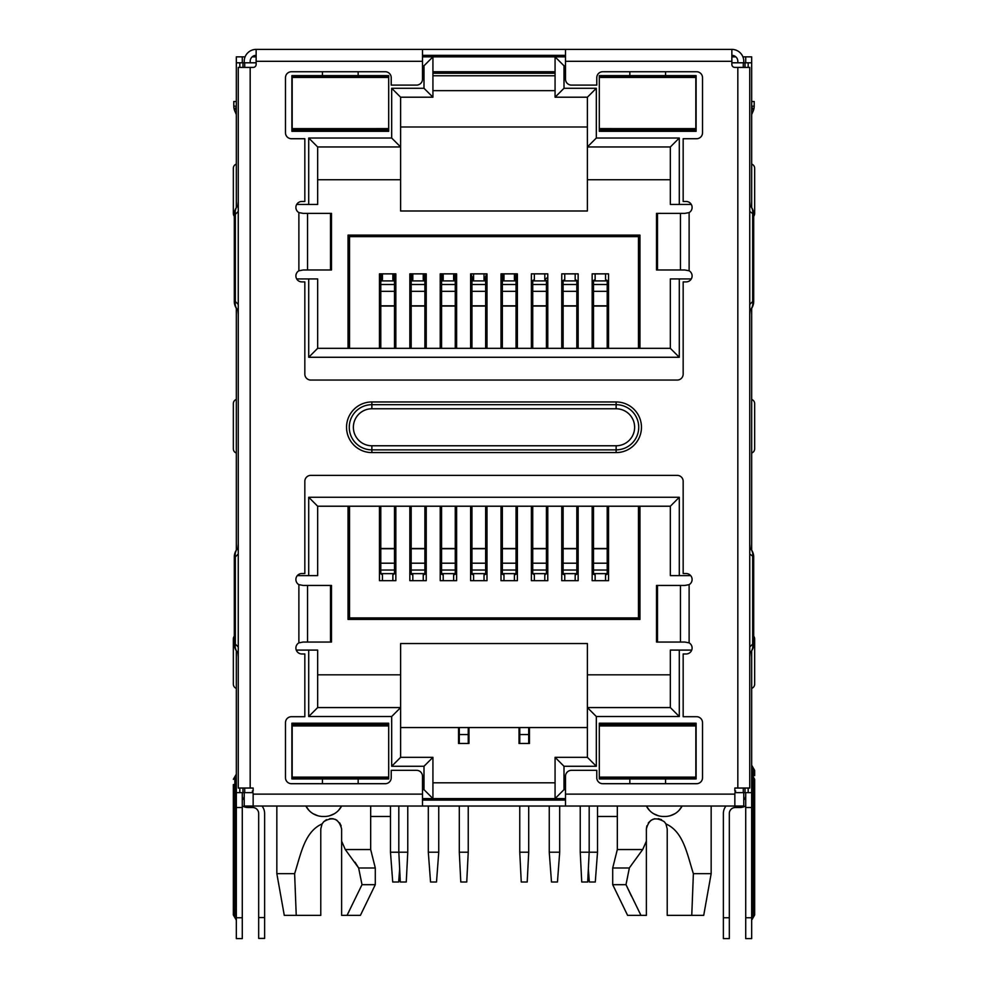 <?xml version="1.0" encoding="UTF-8"?>
<svg xmlns="http://www.w3.org/2000/svg" width="988" height="988" viewBox="0 0 988 988"><rect width="100%" height="100%" fill="white"/><g stroke="black" fill="none" stroke-linecap="round" stroke-linejoin="round"><path stroke-width="1.48" d="M589.181 806.035L589.181 852.212L597.518 852.224L597.518 806.035L597.518 852.224L595.282 882.012L589.33 882.012L588.342 868.897M390.482 816.471L370.673 816.471M743.779 792.635L743.779 806.035L565.494 806.035L565.494 794.13L734.85 794.13L734.85 806.035L244.221 806.035L244.221 792.635M355.482 723.228L355.482 724.71M468.979 727.551L468.979 743.482L458.556 743.482L458.556 727.551M529.445 727.551L529.445 743.482L519.021 743.482L519.021 727.551M632.518 724.71L632.518 723.228M374.847 619.414L374.847 617.92M407.76 806.035L407.76 852.212L398.819 852.212L398.819 806.035M399.658 868.897L398.67 882.012L392.718 882.012L390.482 852.224L398.831 852.224L400.313 882L406.266 882L407.76 852.212M468.238 806.035L468.238 852.212L466.744 882L460.791 882L459.296 852.212L459.296 806.035M468.979 743.482L468.238 743.482L468.238 734.541L459.296 734.541L459.296 727.551M459.296 734.541L459.296 743.482L458.556 743.482M613.153 619.414L613.153 617.92M580.24 852.212L581.734 882L587.687 882L589.181 852.212L580.24 852.212L580.24 806.035M528.704 806.035L528.704 852.212L519.762 852.212L519.762 806.035M529.445 743.482L528.704 743.482L528.704 727.551M519.762 727.551L519.762 743.482L519.021 743.482M519.762 734.541L528.704 734.541M519.762 852.212L521.256 882L527.209 882L528.704 852.212M617.327 816.471L597.518 816.471M358.162 71.741L358.162 75.619L388.692 75.619L388.692 131.318L291.88 131.318L291.88 75.619L322.421 75.619L322.421 71.741M296.696 204.454L308.713 204.454L308.713 138.024L391.68 138.024L391.68 88.278L424 88.278L424 65.788L422.506 65.788M691.304 278.925L679.287 278.925L679.287 357.273L308.713 357.273L308.713 278.925L296.696 278.925M565.494 65.788L564 65.788L564 88.278L596.32 88.278L596.32 138.024L679.287 138.024L679.287 204.454L691.304 204.454M665.579 71.741L665.579 75.619L696.12 75.619L696.12 131.318L599.308 131.318L599.308 75.619L629.838 75.619L629.838 71.741M629.838 783.694L629.838 778.927L599.308 778.927L599.308 723.228L696.12 723.228L696.12 778.927L665.579 778.927L665.579 783.694M691.724 650.092L679.287 650.092L679.287 716.522L596.32 716.522L596.32 766.268L564 766.268L564 789.659L565.494 789.659M297.339 575.621L308.713 575.621L308.713 497.273L679.287 497.273L679.287 575.621L690.661 575.621M422.506 789.659L424 789.659L424 766.268L391.68 766.268L391.68 716.522L308.713 716.522L308.713 650.092L296.277 650.092M322.421 783.694L322.421 778.927L291.88 778.927L291.88 723.228L388.692 723.228L388.692 778.927L358.162 778.927L358.162 783.694M565.494 798.588L422.506 798.588M322.421 778.927L358.162 778.927M424 766.268L432.929 757.339L432.929 798.588L424 789.659M432.929 757.339L400.609 757.339L391.68 766.268M400.609 757.339L400.609 707.581L391.68 716.522M596.32 766.268L587.391 757.339L587.391 643.546L400.609 643.546L400.609 707.581L317.654 707.581L308.713 716.522M317.654 707.581L317.654 650.092L308.713 650.092M308.713 575.621L317.654 575.621L317.654 506.214L670.346 506.214L670.346 575.621L679.287 575.621M395.842 506.214L395.842 580.685L379.466 580.685L379.466 506.214M426.236 506.214L426.236 580.685L409.847 580.685L409.847 506.214M456.617 506.214L456.617 580.685L440.228 580.685L440.228 506.214M486.998 506.214L486.998 580.685L470.621 580.685L470.621 506.214M517.379 506.214L517.379 580.685L501.002 580.685L501.002 506.214M547.772 506.214L547.772 580.685L531.383 580.685L531.383 506.214M578.153 506.214L578.153 580.685L561.764 580.685L561.764 506.214M608.534 506.214L608.534 580.685L592.158 580.685L592.158 506.214M349.53 506.214L349.53 617.92L638.47 617.92L638.47 506.214M395.842 573.682L394.508 573.682L394.508 548.748L380.8 548.748L380.8 506.214M380.8 548.748L380.8 573.633L379.466 573.682M349.53 724.71L349.53 723.228M349.53 617.92L349.53 619.414M349.53 235.132L349.53 236.626L638.47 236.626L638.47 348.332M349.53 131.318L349.53 129.836M555.071 73.236L432.929 73.236M355.482 75.767L349.53 75.767M432.929 75.767L555.071 75.767L432.929 75.767M638.47 75.767L632.518 75.767M331.647 129.836L331.647 131.318M331.647 723.228L331.647 724.71M348.035 506.214L348.035 619.414L639.965 619.414L639.965 506.214M639.965 348.332L639.965 235.132L348.035 235.132L348.035 348.332M629.838 778.927L665.579 778.927M564 789.659L555.071 798.588L555.071 757.339L564 766.268M555.071 782.805L432.929 782.805M587.391 727.551L400.609 727.551M679.287 650.092L670.346 650.092L670.346 707.581L587.391 707.581L596.32 716.522M670.346 674.816L587.391 674.816M679.287 716.522L670.346 707.581M587.391 757.339L555.071 757.339M679.287 497.273L670.346 506.214M308.713 497.273L317.654 506.214M317.654 674.816L400.609 674.816M349.53 348.332L349.53 236.626M555.071 90.661L432.929 90.661M470.165 75.767L517.836 75.767M547.772 573.682L546.426 573.682L546.426 506.214M532.73 506.214L532.73 573.633L531.383 573.682M544.796 580.685L544.796 574.93L546.426 573.633L532.73 573.633L534.36 574.93L534.36 580.685M532.73 548.488L546.426 548.488M532.73 548.748L546.426 548.748M532.73 563.197L546.426 563.197M592.158 573.682L595.134 574.93L595.134 580.685M605.558 580.685L605.558 574.93L608.534 573.682M561.764 573.682L564.753 574.93L564.753 580.685M575.177 580.685L575.177 574.93L578.153 573.682M501.002 573.682L503.979 574.93L503.979 580.685M514.402 580.685L514.402 574.93L517.379 573.682M470.621 573.682L473.598 574.93L473.598 580.685M484.021 580.685L484.021 574.93L486.998 573.682M440.228 573.682L443.204 574.93L443.204 580.685M453.64 580.685L453.64 574.93L456.617 573.682M409.847 573.682L412.823 574.93L412.823 580.685M423.247 580.685L423.247 574.93L426.236 573.682M549.254 806.035L549.254 852.212L559.69 852.212L559.69 806.035M559.69 852.212L557.454 882L551.489 882L549.254 852.212M597.518 852.224L597.518 806.035M485.059 73.236L485.059 71.741M502.941 71.741L502.941 73.236M555.071 71.741L432.929 71.741M422.506 56.847L565.494 56.847M322.421 75.619L358.162 75.619M670.346 179.73L587.391 179.73L587.391 211L400.609 211L400.609 179.73L317.654 179.73M308.713 278.925L317.654 278.925L317.654 348.332L670.346 348.332L670.346 278.925L679.287 278.925M592.158 348.332L592.158 273.861L608.534 273.861L608.534 348.332M561.764 348.332L561.764 273.861L578.153 273.861L578.153 348.332M531.383 348.332L531.383 273.861L547.772 273.861L547.772 348.332M501.002 348.332L501.002 273.861L517.379 273.861L517.379 348.332M470.621 348.332L470.621 273.861L486.998 273.861L486.998 348.332M440.228 348.332L440.228 273.861L456.617 273.861L456.617 348.332M409.847 348.332L409.847 273.861L426.236 273.861L426.236 348.332M379.466 348.332L379.466 273.861L395.842 273.861L395.842 348.332M380.948 273.861L380.948 280.394M394.36 280.394L394.36 273.861M394.508 348.332L394.508 306.058L380.8 306.058L380.8 280.481L382.442 279.616L382.442 273.861M392.866 273.861L392.866 279.616L394.508 280.481L394.508 306.058M380.8 306.058L380.8 348.332M394.508 291.349L380.8 291.349M394.508 305.798L380.8 305.798M424.889 348.332L424.889 280.481L423.247 279.616L423.247 273.861M412.823 273.861L412.823 279.616L411.181 280.481L411.181 305.798L424.889 305.798M411.181 348.332L411.181 305.798M411.181 291.349L424.889 291.349M411.181 306.058L424.889 306.058M411.181 347.961L409.847 344.664M409.847 340.07L411.181 336.772M411.341 273.861L411.341 280.394M424.741 280.394L424.741 273.861M424.889 336.772L426.236 340.07M426.236 344.664L424.889 347.961M455.27 348.332L455.27 280.481L453.64 279.616L453.64 273.861M443.204 273.861L443.204 279.616L441.574 280.481L441.574 305.798L455.27 305.798M441.574 348.332L441.574 305.798M441.574 291.349L455.27 291.349M441.574 306.058L455.27 306.058M441.722 273.861L441.722 280.394M455.122 280.394L455.122 273.861M485.664 348.332L485.664 280.481L484.021 279.616L484.021 273.861M473.598 273.861L473.598 279.616L471.955 280.481L471.955 305.798L485.664 305.798M471.955 348.332L471.955 305.798M471.955 291.349L485.664 291.349M471.955 306.058L485.664 306.058M471.955 347.961L470.621 344.664M470.621 340.07L471.955 336.772M470.893 273.861L472.103 276.838L472.103 280.394M486.714 273.861L485.516 276.838L485.516 280.394M485.664 336.772L486.998 340.07M486.998 344.664L485.664 347.961M502.336 294.375L501.002 291.374M501.002 286.125L502.336 283.124M502.608 273.861A39.471 39.471 0 0 0 502.484 276.838L502.484 280.394M516.069 273.861A26.071 26.071 0 0 0 515.897 276.838L515.897 280.394M516.045 283.124L517.379 286.125M517.379 291.374L516.045 294.375M516.045 348.332L516.045 280.481L514.402 279.616L514.402 273.861M503.979 273.861L503.979 279.616L502.336 280.481L502.336 305.798L516.045 305.798M502.336 348.332L502.336 305.798M502.336 291.349L516.045 291.349M502.336 306.058L516.045 306.058M546.426 348.332L546.426 280.481L544.796 279.616L544.796 273.861M534.36 273.861L534.36 279.616L532.73 280.481L532.73 305.798L546.426 305.798M532.73 348.332L532.73 305.798M532.73 291.349L546.426 291.349M532.73 306.058L546.426 306.058M532.73 347.961L531.383 344.664M531.383 340.07L532.73 336.772M544.796 279.443A30.529 30.529 0 0 1 547.772 277.418M576.819 286.508L578.153 286.508M592.158 286.508L593.492 286.508M607.2 286.508L608.534 286.508M563.111 286.52A17.129 17.129 0 0 0 561.764 286.594M547.772 296.659A17.129 17.129 0 0 0 546.426 301.389M546.426 336.772L547.772 340.07M547.772 344.664L546.426 347.961M576.819 310.405A21.6 21.6 0 0 1 578.153 309.923M608.534 308.861L607.2 308.861M593.492 308.861L592.158 308.861M592.158 322.261L593.492 322.261M607.2 322.261L608.534 322.261M578.153 325.744A8.188 8.188 0 0 0 576.819 328.893M576.819 348.332L576.819 280.481L575.177 279.616L575.177 273.861M564.753 273.861L564.753 279.616L563.111 280.481L563.111 305.798L576.819 305.798M563.111 348.332L563.111 305.798M563.111 291.349L576.819 291.349M563.111 306.058L576.819 306.058M607.2 344.738A15.635 15.635 0 0 1 608.534 344.614M607.2 348.332L607.2 280.481L605.558 279.616L605.558 273.861M595.134 273.861L595.134 279.616L593.492 280.481L593.492 305.798L607.2 305.798M593.492 348.332L593.492 305.798M593.492 291.349L607.2 291.349M593.492 306.058L607.2 306.058M587.391 179.73L587.391 146.953L670.346 146.953L670.346 204.454L679.287 204.454M596.32 138.024L587.391 146.953L587.391 97.207L555.071 97.207L555.071 56.847L564 65.788M596.32 88.278L587.391 97.207M564 88.278L555.071 97.207M670.346 146.953L679.287 138.024M629.838 75.619L665.579 75.619M599.308 128.613L695.824 128.625L695.824 77.422L599.308 77.435M695.824 77.422L695.824 76.212L599.308 76.212M695.824 128.625L695.824 129.836L599.308 129.836M424 88.278L432.929 97.207L432.929 56.847L424 65.788M432.929 97.207L400.609 97.207L400.609 179.73M587.391 126.995L400.609 126.995M391.68 138.024L400.609 146.953L317.654 146.953L317.654 204.454L308.713 204.454M308.713 138.024L317.654 146.953M391.68 88.278L400.609 97.207M317.654 348.332L308.713 357.273M670.346 348.332L679.287 357.273M388.692 77.435L292.176 77.422L292.176 128.625L388.692 128.613M292.176 128.625L292.176 129.836L388.692 129.836M292.176 77.422L292.176 76.212L388.692 76.212M323.311 723.228L324.793 724.71M438.746 806.035L438.746 852.212L428.31 852.212L428.31 806.035M438.746 852.212L436.511 882L430.546 882L428.31 852.212M663.207 724.71L664.689 723.228M593.492 506.214L593.492 573.633L607.2 573.633L607.2 548.748L593.492 548.748M607.2 506.214L607.2 548.748M607.2 563.197L593.492 563.197M607.2 548.488L593.492 548.488M563.111 506.214L563.111 573.633L576.819 573.633L576.819 548.748L563.111 548.748M576.819 506.214L576.819 548.748M576.819 563.197L563.111 563.197M576.819 548.488L563.111 548.488M502.336 506.214L502.336 573.633L516.045 573.633L516.045 548.748L502.336 548.748M516.045 506.214L516.045 548.748M516.045 563.197L502.336 563.197M516.045 548.488L502.336 548.488M471.955 506.214L471.955 573.633L485.664 573.633L485.664 506.214M471.955 548.488L485.664 548.488M471.955 548.748L485.664 548.748M471.955 563.197L485.664 563.197M441.574 506.214L441.574 573.633L455.27 573.633L455.27 506.214M441.574 548.488L455.27 548.488M441.574 548.748L455.27 548.748M441.574 563.197L455.27 563.197M411.181 506.214L411.181 573.633L424.889 573.633L424.889 506.214M411.181 548.488L424.889 548.488M411.181 548.748L424.889 548.748M411.181 563.197L424.889 563.197M392.866 580.685L392.866 574.93L394.508 573.633L380.8 573.633L382.442 574.93L382.442 580.685M394.508 506.214L394.508 548.748M394.508 563.197L380.8 563.197M394.508 548.488L380.8 548.488M599.308 777.111L695.848 777.124L695.848 725.921L599.308 725.933M695.848 725.921L695.848 724.71L599.308 724.71M695.848 777.124L695.848 778.334L599.308 778.334M388.692 725.933L292.176 725.921L292.176 777.124L388.692 777.111M292.176 777.124L292.176 778.334L388.692 778.334M292.176 725.921L292.176 724.71L388.692 724.71M349.826 619.414L349.826 617.92M331.351 723.228L331.351 724.71M349.826 724.71L349.826 723.228M468.238 727.551L468.238 734.541M468.238 852.212L459.296 852.212M661.515 819.682L658.255 818.657M654.871 818.731L652.833 819.336M651.117 820.238L648.338 822.88M646.844 825.882L646.374 828.981C648.993 818.719 654.945 816.286 664.245 821.683L665.628 823.449M617.327 806.035L617.327 849.532L642.706 849.532L646.374 841.183L646.374 828.981M658.428 815.779L653.661 813.754M649.511 810.444L646.374 806.035A19.365 19.365 0 0 0 663.553 816.471L664.936 816.471A19.365 19.365 0 0 0 682.115 806.035L679.052 810.358M674.89 813.717L670.062 815.779M693.378 873.664C687.08 854.089 683.486 831.686 665.924 823.93L667.221 828.981L667.221 915.37L691.761 915.37L693.378 873.664L711.162 873.664L711.162 806.035M640.965 915.37L625.997 884.68L612.708 884.68L627.602 915.37L646.374 915.37L646.374 841.183M617.327 849.532L612.708 867.995L629.356 867.995L625.997 884.68L631.357 895.98M642.706 849.532L629.751 867.328M691.761 915.37L703.715 915.37L711.162 873.664M322.076 823.93L320.779 828.981L320.779 915.37L284.285 915.37L276.838 873.664L294.622 873.664C300.92 854.089 304.514 831.686 322.076 823.93L323.755 821.683C332.882 816.224 338.835 818.657 341.626 828.981L341.626 841.183L345.294 849.532L370.673 849.532L370.673 806.035M317.938 815.779L313.171 813.754M309.022 810.444L305.885 806.035A19.365 19.365 0 0 0 323.064 816.471L324.447 816.471A19.365 19.365 0 0 0 341.626 806.035L338.563 810.358M334.401 813.717L329.572 815.779M341.156 825.882L339.662 822.88M336.883 820.238L335.179 819.336M333.129 818.731L329.745 818.657M326.485 819.682L323.755 821.683M296.239 915.37L294.622 873.664M341.626 841.183L341.626 915.37L347.035 915.37L362.003 884.68L358.644 867.995L345.294 849.532M348.912 911.677L347.035 915.37L360.398 915.37L375.292 884.68L362.003 884.68M355.038 862.191L358.644 867.995L375.292 867.995L375.292 884.68M390.482 852.224L390.482 806.035M737.826 788.041L737.826 67.406L749.744 67.406L749.744 788.041L734.85 788.041L734.85 791.018L735.702 791.018A6.089 6.089 0 0 0 734.85 794.13M657.489 585.452L657.489 642.052L656.526 642.052L656.526 585.452L684.832 585.452L689.118 584.649L689.118 642.855A5.953 5.953 0 0 1 686.141 653.97L683.165 653.97L683.165 716.708L696.565 716.708A5.953 5.953 0 0 1 702.517 722.673L702.517 777.741A5.953 5.953 0 0 1 696.565 783.694L602.729 783.694A5.953 5.953 0 0 1 596.777 777.741L596.777 770.331L571.447 770.331A5.953 5.953 0 0 0 565.494 776.284L565.494 794.13M689.118 584.649A5.953 5.953 0 0 0 686.141 573.534L683.165 573.534L683.165 481.341A5.953 5.953 0 0 0 677.2 475.376L310.8 475.376A5.953 5.953 0 0 0 304.835 481.341L304.835 573.534L301.859 573.534A5.953 5.953 0 0 0 298.882 584.649L303.168 585.452L331.474 585.452L331.474 642.052L330.511 642.052L330.511 585.452M330.511 642.052L303.168 642.052L298.882 642.855A5.953 5.953 0 0 0 301.859 653.97L304.835 653.97L304.835 716.708L291.435 716.708A5.953 5.953 0 0 0 285.483 722.673L285.483 777.741A5.953 5.953 0 0 0 291.435 783.694L385.271 783.694A5.953 5.953 0 0 0 391.223 777.741L391.223 770.331L416.553 770.331A5.953 5.953 0 0 1 422.506 776.284L422.506 806.035L253.15 806.035L253.15 794.13A6.089 6.089 0 0 0 252.298 791.018L253.15 791.018L253.15 788.041L238.256 788.041L238.256 67.406L250.174 67.406L250.174 788.041M244.221 62.8L244.221 61.318A11.918 11.918 0 0 1 256.139 49.4L256.139 64.43A2.976 2.976 0 0 1 253.15 67.406L250.174 67.406M330.511 269.983L330.511 213.383L331.474 213.383L331.474 269.983L303.168 269.983L298.882 270.786L298.882 212.593A5.953 5.953 0 0 1 301.859 201.478L304.835 201.478L304.835 138.728L291.435 138.728A5.953 5.953 0 0 1 285.483 132.775L285.483 77.694A5.953 5.953 0 0 1 291.435 71.741L385.271 71.741A5.953 5.953 0 0 1 391.223 77.694L391.223 85.104L416.553 85.104A5.953 5.953 0 0 0 422.506 79.151L422.506 49.4L565.494 49.4L565.494 79.151A5.953 5.953 0 0 0 571.447 85.104L596.777 85.104L596.777 77.694A5.953 5.953 0 0 1 602.729 71.741L696.565 71.741A5.953 5.953 0 0 1 702.517 77.694L702.517 132.775A5.953 5.953 0 0 1 696.565 138.728L683.165 138.728L683.165 201.478L686.141 201.478A5.953 5.953 0 0 1 689.118 212.593L684.832 213.383L656.526 213.383L656.526 269.983L684.832 269.983L689.118 270.786L689.118 212.593M298.882 270.786A5.953 5.953 0 0 0 301.859 281.901L304.835 281.901L304.835 374.094A5.953 5.953 0 0 0 310.8 380.059L677.2 380.059A5.953 5.953 0 0 0 683.165 374.094L683.165 281.901L686.141 281.901A5.953 5.953 0 0 0 689.118 270.786M737.826 67.406L734.85 67.406A2.976 2.976 0 0 1 731.861 64.43L731.861 49.4L565.494 49.4M689.118 642.855L684.832 642.052L657.489 642.052M298.882 212.593L303.168 213.383L330.511 213.383M749.744 657.094L750.127 652.71A12.214 10.386 -135 0 0 752.671 644.077L749.744 647.017M749.744 543.894L750.127 548.278A12.214 12.214 0 0 1 753.696 556.911L753.696 644.077A12.214 12.214 0 0 1 750.127 652.71M749.744 314.517L750.127 310.146A12.214 12.214 0 0 0 753.696 301.501A12.214 12.214 0 0 1 750.127 310.146A12.214 10.386 -135 0 0 752.671 301.501L749.744 304.44M749.744 201.33L750.127 205.702A12.214 12.214 0 0 1 753.696 214.347L753.696 301.501L753.696 214.347A12.214 12.214 0 0 0 750.127 205.702L750.127 205.702A12.214 10.386 135 0 1 752.671 214.347L752.671 301.501L753.696 301.501M256.139 49.4L422.506 49.4M546.129 56.847L546.129 55.353M565.494 55.353L422.506 55.353M441.871 55.353L441.871 56.847M256.139 55.353A5.953 5.953 0 0 0 250.174 61.318L250.174 62.8M236.33 107.186A12.214 4.545 156.4 0 0 234.823 111.076A12.214 12.214 156.4 0 1 233.798 106.185L236.33 106.185M234.823 111.076L236.33 114.522M236.33 101.529L233.798 101.529L233.798 106.185M731.861 49.4A11.918 11.918 0 0 1 743.779 61.318L743.779 62.8M731.861 55.353A5.953 5.953 0 0 1 737.826 61.318L737.826 62.8M751.67 106.185L754.202 106.185A12.214 12.214 -156.4 0 1 753.177 111.076L751.67 114.522L753.177 111.076A12.214 4.545 -156.4 0 0 751.67 107.186M754.202 106.185L754.202 101.529L751.67 101.529M238.256 543.894L237.873 548.278A12.214 12.214 0 0 0 234.304 556.911L234.304 644.077L234.304 556.911A12.214 12.214 0 0 1 237.873 548.278A12.214 10.386 -135 0 0 235.329 556.911L234.304 556.911M238.256 657.094L237.873 652.71A12.214 12.214 0 0 1 234.304 644.077L235.329 644.077A12.214 10.386 135 0 0 237.873 652.71L238.256 653.093M238.256 201.33L237.873 205.702A12.214 12.214 0 0 0 234.304 214.347L234.304 301.501L234.304 214.347A12.214 12.214 0 0 1 237.873 205.702A12.214 10.386 -135 0 0 235.329 214.347L234.304 214.347M238.256 314.517L237.873 310.146A12.214 12.214 0 0 1 234.304 301.501A12.214 12.214 0 0 0 237.873 310.146L238.256 310.528M422.506 800.082L565.494 800.082M729.329 917.753L723.377 917.753L723.377 938.6L729.329 938.6L729.329 813.482A5.953 5.953 0 0 1 735.294 807.529L739.753 807.529A11.918 11.918 0 0 0 745.718 805.936M723.377 917.753L723.377 813.482A11.918 11.918 0 0 1 725.995 806.035M743.779 800.008A5.953 5.953 0 0 0 745.718 795.612M745.718 62.8L745.718 56.847L742.914 56.847M745.718 792.635L745.718 807.529L751.67 807.529L751.67 938.6L745.718 938.6L751.67 938.6M745.718 938.6L745.718 807.529M731.861 56.847L735.801 56.847M745.718 56.847L751.67 56.847L751.67 207.603M256.139 56.847L252.199 56.847M245.086 56.847L242.282 56.847L242.282 62.8M236.33 207.603L236.33 56.847L242.282 56.847M236.33 650.808L236.33 938.6L242.282 938.6L242.282 792.635M236.33 550.18L236.33 308.244M236.33 62.8L244.728 62.8L244.728 67.406M256.139 62.8L244.728 62.8M236.33 792.635L252.977 792.635M244.728 792.635L244.728 788.041M238.256 304.44L235.329 301.501A12.214 10.386 135 0 0 237.873 310.146M242.282 795.612A5.953 5.953 0 0 0 244.221 800.008M262.005 806.035A11.918 11.918 0 0 1 264.623 813.482L264.623 938.402L258.671 938.402L258.671 917.556L264.623 917.556M242.282 805.936A11.918 11.918 0 0 0 248.247 807.529L252.706 807.529A5.953 5.953 0 0 1 258.671 813.482L258.671 917.556M751.67 807.529L751.67 650.808M751.67 308.244L751.67 550.18M751.67 62.8L731.861 62.8M743.272 67.406L743.272 62.8M743.272 788.041L743.272 792.635L751.67 792.635M735.023 792.635L743.272 792.635M753.696 644.077L753.696 556.911A12.214 12.214 0 0 0 750.127 548.278L750.127 548.278A12.214 10.386 135 0 1 752.671 556.911L752.671 644.077L753.696 644.077M754.659 775.654L754.659 770.393L754.659 775.654L753.165 775.654L753.165 767.812L751.67 765.231M754.659 448.824A4.471 4.471 0 0 1 751.67 453.035A4.471 4.471 0 0 0 754.659 448.824L754.659 403.635A4.471 4.471 0 0 0 751.67 399.424A4.471 4.471 0 0 1 754.659 403.635M751.67 920.137L754.659 914.974L753.165 917.556L753.165 784.596L754.659 784.596L754.659 779.322L754.659 914.974L754.659 909.701L751.67 909.701M754.659 168.306L754.659 190.894L754.659 168.306A4.471 4.471 0 0 0 751.67 164.082A4.471 4.471 0 0 1 754.659 168.306M754.659 213.494A4.471 4.471 0 0 1 753.696 216.249A4.471 4.471 0 0 0 754.659 213.494L754.659 190.894M754.659 638.964L754.659 661.565L754.659 638.964A4.471 4.471 0 0 0 753.696 636.21A4.471 4.471 0 0 1 754.659 638.964A4.471 4.471 0 0 0 753.696 636.21M754.659 684.165A4.471 4.471 0 0 1 751.67 688.377A4.471 4.471 0 0 0 754.659 684.165L754.659 661.565M233.341 403.635A4.471 4.471 0 0 1 236.33 399.424A4.471 4.471 0 0 0 233.341 403.635L233.341 448.824A4.471 4.471 0 0 0 236.33 453.035A4.471 4.471 0 0 1 233.341 448.824M236.33 784.596L233.341 784.596L233.341 914.974L233.341 909.701L234.835 909.701L234.835 917.556L236.33 920.137M233.341 168.306A4.471 4.471 0 0 1 236.33 164.082A4.471 4.471 0 0 0 233.341 168.306L233.341 213.494A4.471 4.471 0 0 0 234.304 216.249A4.471 4.471 0 0 1 233.341 213.494M234.304 636.21A4.471 4.471 0 0 0 233.341 638.964A4.471 4.471 0 0 1 234.304 636.21A4.471 4.471 0 0 0 233.341 638.964L233.341 684.165A4.471 4.471 0 0 0 236.33 688.377A4.471 4.471 0 0 1 233.341 684.165M745.718 909.701L745.718 911.294M745.718 911.467L745.718 912.282M638.47 724.71L638.47 723.228M638.47 235.132L638.47 236.626M638.47 617.92L638.47 619.414M638.47 131.318L638.47 129.836M656.353 129.836L656.353 131.318M656.353 723.228L656.353 724.71M656.65 129.836L656.65 131.318M638.174 724.71L638.174 723.228M638.174 235.132L638.174 236.626M638.174 617.92L638.174 619.414M638.174 131.318L638.174 129.836M656.65 723.228L656.65 724.71M532.73 570.039L546.426 570.039M394.508 280.913L380.8 280.913M394.508 284.507L380.8 284.507M411.181 280.913L424.889 280.913M411.181 284.507L424.889 284.507M441.574 280.913L455.27 280.913M441.574 284.507L455.27 284.507M471.955 280.913L485.664 280.913M471.955 284.507L485.664 284.507M502.336 280.913L516.045 280.913M502.336 284.507L516.045 284.507M532.73 280.913L546.426 280.913M532.73 284.507L546.426 284.507M563.111 280.913L576.819 280.913M563.111 284.507L576.819 284.507M593.492 280.913L607.2 280.913M593.492 284.507L607.2 284.507M674.224 129.836L674.224 131.318M607.2 570.039L593.492 570.039M576.819 570.039L563.111 570.039M516.045 570.039L502.336 570.039M471.955 570.039L485.664 570.039M441.574 570.039L455.27 570.039M411.181 570.039L424.889 570.039M394.508 570.039L380.8 570.039M319.729 131.318L319.729 129.836M331.647 724.402L349.53 724.402M298.882 642.855L298.882 584.649M253.15 794.13L422.506 794.13M422.506 61.318L256.139 61.318M731.861 61.318L565.494 61.318M616.129 452.59A25.318 25.318 0 0 0 641.459 427.273A25.318 25.318 0 0 0 616.129 401.955L616.129 404.685A22.588 22.588 0 0 1 638.73 427.273A22.588 22.588 0 0 1 616.129 449.861L616.129 452.59L371.871 452.59L371.871 449.861A22.588 22.588 0 0 1 349.27 427.273A22.588 22.588 0 0 1 371.871 404.685L616.129 404.685L616.129 408.773A18.5 18.5 0 0 1 634.629 427.273A18.5 18.5 0 0 1 616.129 445.773L371.871 445.773L371.871 449.861L616.129 449.861L616.129 445.773M371.871 452.59A25.318 25.318 0 0 1 346.541 427.273A25.318 25.318 0 0 1 371.871 401.955L616.129 401.955M680.448 585.452L680.448 642.052M307.552 642.052L307.552 585.452M307.552 269.983L307.552 213.383M680.448 213.383L680.448 269.983M657.489 269.983L657.489 213.383M751.67 114.522L753.177 111.076M371.871 401.955L371.871 408.773L616.129 408.773M371.871 445.773A18.5 18.5 0 0 1 353.371 427.273A18.5 18.5 0 0 1 371.871 408.773M242.986 792.635L242.986 788.041M242.986 67.406L242.986 62.8M239.812 62.8L239.812 67.406M239.812 788.041L239.812 792.635M238.256 647.004L235.329 644.077L235.329 556.911L238.256 553.984M238.256 211.407L235.329 214.347L235.329 301.501L234.304 301.501M236.33 807.529L242.282 807.529M236.33 917.753L242.282 917.753M745.014 792.635L745.014 788.041M745.014 67.406L745.014 62.8M748.188 792.635L748.188 788.041M748.188 67.406L748.188 62.8M745.718 917.753L751.67 917.753M750.127 548.278L750.127 548.278A12.214 12.214 0 0 1 753.696 556.911L749.744 553.984M750.127 205.702L750.127 205.702A12.214 12.214 0 0 1 753.696 214.347L749.744 211.407M752.078 775.654L753.165 775.654L753.165 776.741L751.67 774.16M754.659 779.322L753.165 776.741L753.165 784.596L751.67 784.596M236.33 909.701L234.835 909.701L234.835 776.741L236.33 774.16M638.47 724.402L656.353 724.402M683.165 129.836L683.165 131.318M310.8 129.836L310.8 131.318M612.708 867.995L612.708 884.68M276.838 873.664L276.838 806.035M370.673 849.532L375.292 867.995M753.165 767.812L754.659 770.393M234.835 776.741L233.341 779.322M234.835 917.556L233.341 914.974"/></g></svg>
